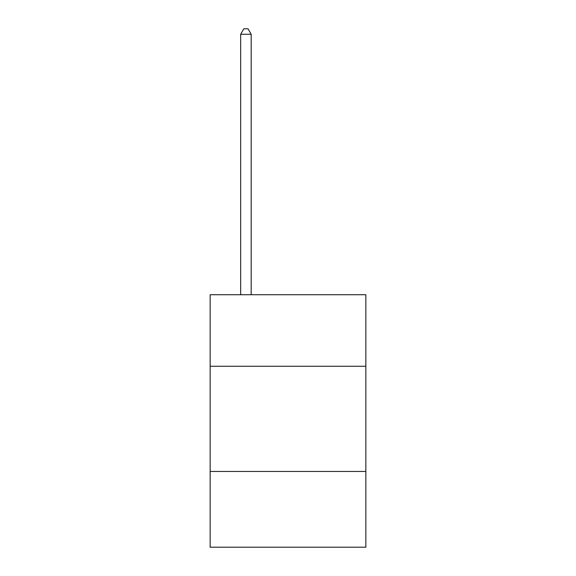 <?xml version="1.0" encoding="UTF-8"?>
<svg xmlns="http://www.w3.org/2000/svg" width="576" height="576" viewBox="0 0 576 576"><rect width="100%" height="100%" fill="white"/><g stroke="black" fill="none" stroke-linecap="round" stroke-linejoin="round"><path stroke-width="0.86" d="M365.846 366.264L365.846 294.732L210.154 294.732L210.154 366.264L365.846 366.264L365.846 547.2L210.154 547.2L210.154 366.264M365.846 471.463L210.154 471.463M251.179 294.732L251.179 34.272L240.66 34.272L240.66 294.732M240.66 34.272L243.821 28.8L248.026 28.8L251.179 34.272"/></g></svg>
